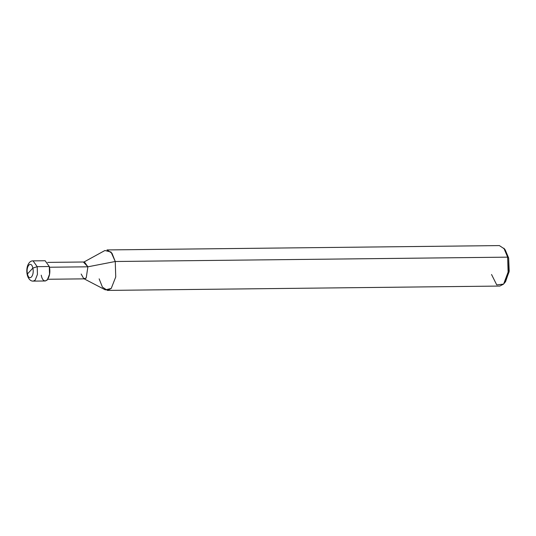 <?xml version="1.0" encoding="UTF-8"?>
<svg xmlns="http://www.w3.org/2000/svg" width="536" height="536" viewBox="0 0 536 536"><rect width="100%" height="100%" fill="white"/><g stroke="black" fill="none" stroke-linecap="round" stroke-linejoin="round"><path stroke-width="0.8" d="M41.232 275.196C43.604 287.222 52.093 278.07 49.285 266.519L37.198 266.653L32.837 268.134L27.47 273.916C25.594 266.218 31.256 260.121 32.837 268.134C31.256 260.121 25.594 266.218 27.47 273.916L32.837 268.134C34.713 275.832 29.051 281.936 27.47 273.916C29.051 281.936 34.713 275.832 32.837 268.134L37.198 266.653L33.058 260.878L37.198 266.653L37.44 274.392L35.182 280.134L33.286 281.112L35.182 280.134L37.44 274.392L37.198 266.653L49.285 266.519L49.526 274.258L47.269 280L45.366 280.978L33.286 281.112C30.036 281.393 27.865 277.715 27.195 274.606C25.661 267.163 28.857 260.53 33.058 260.878L45.145 260.744L49.285 266.519M504.925 282.365L509.086 271.92L508.651 258.004L507.646 257.153L115.253 261.501L87.884 266.807L49.426 267.236L87.884 266.807L83.569 262.231L104.902 250.513L111.012 252.02L115.253 261.501L111.984 253.247L106.979 249.937L499.371 245.589L504.376 248.898L507.646 257.153L503.867 248.208L505.247 249.95L508.651 258.004L504.557 249.173M47.65 262.399L84.433 261.99L87.884 266.807L86.202 278.043L84.621 278.854L47.838 279.263M81.171 274.037L83.75 278.633L86.202 278.043L87.884 266.807L115.253 261.501L115.736 276.965L111.22 288.455L105.337 289.882L83.75 278.633M99.147 278.847L102.423 287.102L107.428 290.411L111.22 288.455L115.736 276.965L115.253 261.501L507.646 257.153L508.128 272.623L503.612 284.107L499.82 286.063L107.428 290.411M491.539 274.499L496.738 284.891L503.612 284.107L508.255 271.719L507.646 257.153L508.651 258.004L509.2 271.109L505.602 281.574L504.255 283.343"/></g></svg>
